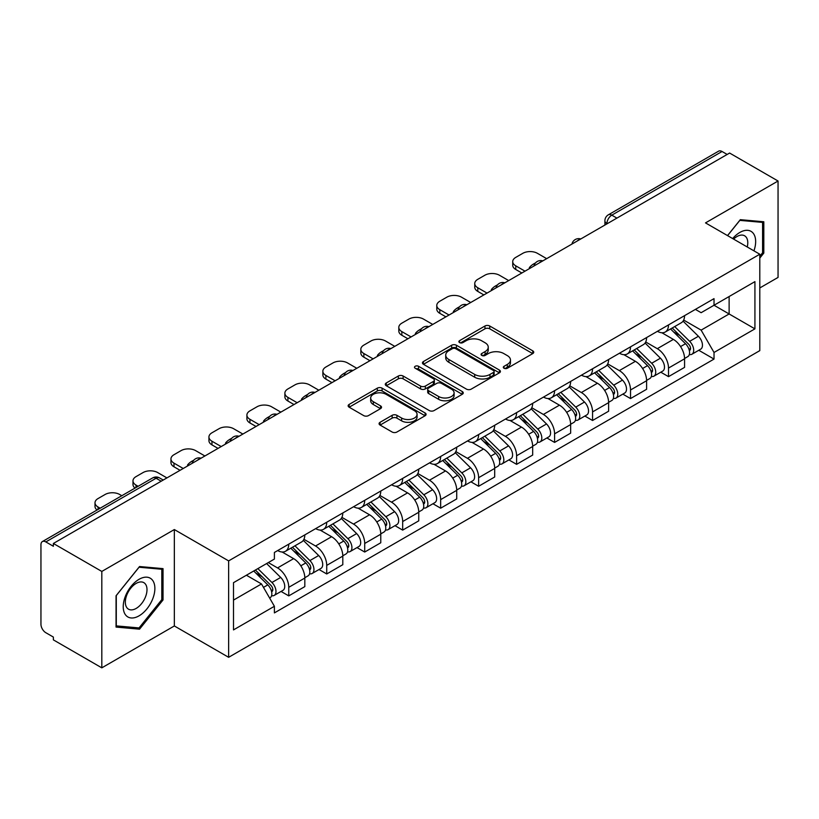 <?xml version="1.0" encoding="UTF-8"?>
<svg xmlns="http://www.w3.org/2000/svg" width="819" height="819" viewBox="0 0 819 819"><rect width="100%" height="100%" fill="white"/><g stroke="black" fill="none" stroke-linecap="round" stroke-linejoin="round"><path stroke-width="1.23" d="M504.023 368.253A2.365 1.362 0 0 0 507.36 368.253L532.749 353.593A3.378 1.955 0 0 0 533.742 352.211A3.378 1.955 0 0 0 532.749 350.839L489.742 326.003A3.378 1.955 0 0 0 484.961 326.003L459.572 340.663A2.365 1.362 0 0 0 458.886 341.625A2.365 1.362 0 0 0 459.572 342.588A2.365 1.362 0 0 0 462.919 342.588L466.206 340.694A10.811 6.245 0 0 1 481.5 340.694L485.083 342.762A10.811 6.245 0 0 1 488.247 347.174A10.811 6.245 0 0 1 485.083 351.597L481.797 353.491A2.365 1.362 0 0 0 481.101 354.453A2.365 1.362 0 0 0 481.797 355.426A2.365 1.362 0 0 0 485.145 355.426L488.431 353.521A10.811 6.245 0 0 1 503.716 353.521L507.299 355.589A10.811 6.245 0 0 1 510.472 360.012A10.811 6.245 0 0 1 507.299 364.424L504.023 366.318A2.365 1.362 0 0 0 503.327 367.281A2.365 1.362 0 0 0 504.023 368.253L504.023 366.318M380.067 422.297A3.378 1.955 0 0 0 379.074 423.669A3.378 1.955 0 0 0 380.067 425.051L392.137 432.022A3.378 1.955 0 0 0 396.918 432.022L425.112 415.745A3.378 1.955 0 0 0 426.095 414.363A3.378 1.955 0 0 0 425.112 412.981L382.094 388.155A3.378 1.955 0 0 0 377.324 388.155L349.129 404.432A3.378 1.955 0 0 0 348.136 405.804A3.378 1.955 0 0 0 349.129 407.186L363.697 415.602A3.378 1.955 0 0 0 368.478 415.602L380.548 408.64A3.378 1.955 0 0 0 381.531 407.258A3.378 1.955 0 0 0 380.548 405.876L373.321 401.699A9.04 5.221 0 0 1 370.669 398.014A9.04 5.221 0 0 1 376.249 393.192A9.04 5.221 0 0 1 386.097 394.328L414.414 410.667A9.04 5.221 0 0 1 417.066 414.363A9.04 5.221 0 0 1 411.486 419.185A9.04 5.221 0 0 1 401.627 418.048L396.918 415.325A3.378 1.955 0 0 0 392.137 415.325L380.067 422.297L380.067 425.051M228.634 560.892L174.345 529.555L101.812 571.437L53.368 543.468L729.606 153.04L778.05 181.009L705.507 222.891L759.797 254.228L228.634 560.892L228.634 657.309L759.797 350.645L759.797 254.228M466.441 389.117A3.378 1.955 0 0 0 471.222 389.117L499.416 372.84A3.378 1.955 0 0 0 500.409 371.457A3.378 1.955 0 0 0 499.416 370.075L456.408 345.249A3.378 1.955 0 0 0 451.627 345.249L423.433 361.527A3.378 1.955 0 0 0 422.45 362.909A3.378 1.955 0 0 0 423.433 364.281L466.441 389.117M416.134 368.765A2.365 1.362 0 0 1 418.54 369.093L418.54 366.288L462.264 391.533A3.378 1.955 0 0 1 463.257 392.905A3.378 1.955 0 0 1 462.264 394.287L434.07 410.565A3.378 1.955 0 0 1 429.289 410.565L386.281 385.739L386.281 382.975A3.378 1.955 0 0 0 385.288 384.357A3.378 1.955 0 0 0 386.281 385.739M386.281 382.975L398.351 376.013A3.378 1.955 0 0 1 403.122 376.013L420.567 386.077A3.378 1.955 0 0 0 425.348 386.077L433.353 381.459A3.378 1.955 0 0 0 434.346 380.077A3.378 1.955 0 0 0 433.353 378.706L415.192 368.212A2.365 1.362 0 0 1 414.496 367.25A2.365 1.362 0 0 1 415.96 365.991A2.365 1.362 0 0 1 418.54 366.288M101.812 571.437L101.812 667.843L53.368 639.874L53.368 637.069L45.823 632.708A6.89 3.972 -120 0 1 40.95 624.283L40.95 544.727A6.89 3.972 -120 0 1 42.373 541.574L152.651 477.917A6.89 3.972 60 0 1 156.091 478.255L45.823 541.922A6.89 3.972 -120 0 0 42.373 541.574M759.797 287.96L778.05 277.426L778.05 181.009M101.812 667.843L174.345 625.962L228.634 657.309M53.368 543.468L53.368 546.273L45.823 541.922M616.902 218.11L611.793 215.162A6.89 3.972 60 0 0 608.343 214.824L718.621 151.157A6.89 3.972 60 0 1 722.061 151.495L611.793 215.162A6.89 3.972 120 0 0 606.92 223.597L606.92 223.874M727.17 154.443L722.061 151.495M668.509 324.928A15.837 9.142 60 0 1 665.223 332.033L681.295 322.758A15.837 9.142 -120 0 0 684.571 315.653M645.71 341.973L657.309 348.679A15.837 9.142 60 0 1 668.509 368.069L684.571 358.794A15.837 9.142 -120 0 0 673.372 339.404L661.875 332.76M684.571 358.794L684.571 367.373L668.509 376.648L660.8 372.195M665.223 332.033A15.837 9.142 60 0 1 657.432 331.316M668.509 368.069L668.509 376.648M630.528 346.846A15.837 9.142 60 0 1 627.252 353.962L643.314 344.676A15.837 9.142 -120 0 0 646.601 337.571M622.829 394.123L630.528 398.566L646.601 389.291L646.601 380.722A15.837 9.142 -120 0 0 635.401 361.322L623.904 354.688M627.252 353.962A15.837 9.142 60 0 1 619.461 353.245M607.729 363.902L619.338 370.597A15.837 9.142 60 0 1 630.528 389.998L630.528 398.566M592.557 368.775A15.837 9.142 60 0 1 589.281 375.88L605.343 366.605A15.837 9.142 -120 0 0 608.619 359.5M584.858 416.042L592.557 420.495L608.619 411.22L608.619 402.641A15.837 9.142 -120 0 0 597.43 383.251L585.923 376.607M589.281 375.88A15.837 9.142 60 0 1 581.48 375.163M569.758 385.821L581.357 392.526A15.837 9.142 60 0 1 592.557 411.916L592.557 420.495M554.586 390.694A15.837 9.142 60 0 1 551.3 397.809L567.372 388.534A15.837 9.142 -120 0 0 570.648 381.419M546.877 437.97L554.586 442.414L570.648 433.138L570.648 424.57A15.837 9.142 -120 0 0 559.449 405.17L547.952 398.536M551.3 397.809A15.837 9.142 60 0 1 543.509 397.092M531.777 407.749L543.386 414.445A15.837 9.142 60 0 1 554.586 433.845L554.586 442.414M516.605 412.622A15.837 9.142 60 0 1 513.329 419.727L529.391 410.452A15.837 9.142 -120 0 0 532.678 403.347M508.906 459.899L516.605 464.342L532.678 455.067L532.678 446.488A15.837 9.142 -120 0 0 521.478 427.098L509.981 420.454M513.329 419.727A15.837 9.142 60 0 1 505.528 419.021M493.806 429.678L505.415 436.373A15.837 9.142 60 0 1 516.605 455.773L516.605 464.342M478.634 434.551A15.837 9.142 60 0 1 475.358 441.656L491.42 432.381A15.837 9.142 -120 0 0 494.696 425.266M470.935 481.818L478.634 486.271L494.696 476.986L494.696 468.417A15.837 9.142 -120 0 0 483.507 449.027L472 442.383M475.358 441.656A15.837 9.142 60 0 1 467.557 440.939M455.835 451.597L467.434 458.302A15.837 9.142 60 0 1 478.634 477.692L478.634 486.271M440.663 456.47A15.837 9.142 60 0 1 437.377 463.574L453.45 454.299A15.837 9.142 -120 0 0 456.726 447.194M432.954 503.746L440.663 508.189L456.726 498.914L456.726 490.346A15.837 9.142 -120 0 0 445.526 470.945L434.029 464.312M437.377 463.574A15.837 9.142 60 0 1 429.586 462.868M417.854 473.525L429.463 480.221A15.837 9.142 60 0 1 440.663 499.621L440.663 508.189M402.682 478.398A15.837 9.142 60 0 1 399.406 485.503L415.468 476.228A15.837 9.142 -120 0 0 418.755 469.123M394.983 525.665L402.682 530.118L418.755 520.843L418.755 512.264A15.837 9.142 -120 0 0 407.555 492.874L396.048 486.23M399.406 485.503A15.837 9.142 60 0 1 391.605 484.787M379.883 495.444L391.482 502.149A15.837 9.142 60 0 1 402.682 521.539L402.682 530.118M364.711 500.317A15.837 9.142 60 0 1 361.425 507.432L377.498 498.157A15.837 9.142 -120 0 0 380.774 491.042M357.002 547.594L364.711 552.037L380.774 542.762L380.774 534.193A15.837 9.142 -120 0 0 369.574 514.793L358.077 508.159M361.425 507.432A15.837 9.142 60 0 1 353.634 506.715M341.912 517.373L353.511 524.068A15.837 9.142 60 0 1 364.711 543.468L364.711 552.037M326.73 522.246A15.837 9.142 60 0 1 323.454 529.35L339.516 520.075A15.837 9.142 -120 0 0 342.803 512.97M319.031 569.512L326.73 573.965L342.803 564.69L342.803 556.111A15.837 9.142 -120 0 0 331.603 536.721L320.106 530.077M323.454 529.35A15.837 9.142 60 0 1 315.663 528.634M303.931 539.301L315.54 545.997A15.837 9.142 60 0 1 326.73 565.386L326.73 573.965M288.759 544.164A15.837 9.142 60 0 1 285.483 551.279L301.546 542.004A15.837 9.142 -120 0 0 304.822 534.889M281.06 591.441L288.759 595.884L304.822 586.609L304.822 578.04A15.837 9.142 -120 0 0 293.632 558.64L282.125 552.006M285.483 551.279A15.837 9.142 60 0 1 277.682 550.563M268.315 562.581L277.559 567.925A15.837 9.142 60 0 1 288.759 587.315L288.759 595.884M695.403 309.398L701.125 312.694L754.923 281.634L729.125 296.529L729.125 313.964L701.125 330.129L683.681 320.055M233.497 600.102L261.496 583.947L274.396 606.285L233.497 629.903L233.497 582.678L274.396 559.07L274.396 552.456L714.025 298.638L714.025 305.252L754.923 328.859L714.025 352.467L701.125 330.129M754.923 281.634L754.923 328.859M274.396 606.285L274.396 612.899L714.025 359.08L714.025 352.467M759.797 258.098L763.81 253.102L763.81 221.775L740.315 219.676L727.518 235.596M174.345 529.555L174.345 625.962M116.052 627.078L139.537 629.176L163.032 599.958L163.032 568.632L139.537 566.533L116.052 595.761L116.052 627.078M261.496 583.947L246.406 575.225M698.781 350.276L714.025 359.08M762.591 252.395L763.81 253.102M137.06 627.743L139.537 629.176M161.814 599.252L163.032 599.958M504.965 368.581L507.299 367.229A10.811 6.245 0 0 0 510.472 362.817L510.472 360.012M488.247 347.174L488.247 349.989A10.811 6.245 0 0 1 485.083 354.402L482.739 355.753M532.708 353.624L489.742 328.818A3.378 1.955 0 0 0 484.961 328.818L460.524 342.926M499.375 372.86L456.408 348.055A3.378 1.955 0 0 0 451.627 348.055L423.484 364.312M493.447 372.42A2.365 1.362 0 0 0 494.133 371.457A2.365 1.362 0 0 0 493.447 370.495L455.692 348.699A2.365 1.362 0 0 0 452.344 348.699L448.884 350.696A10.811 6.245 0 0 0 445.72 355.108A10.811 6.245 0 0 0 448.884 359.521L474.692 374.426A10.811 6.245 0 0 0 489.977 374.426L493.447 372.42L493.447 375.235A2.365 1.362 0 0 0 494.133 374.273L494.133 371.457M445.72 355.108L445.72 357.923A10.811 6.245 0 0 0 448.884 362.336L448.884 359.521M493.447 375.235L489.977 377.231A10.811 6.245 0 0 1 474.692 377.231L448.884 362.336M386.322 385.759L398.351 378.818L398.351 376.013M434.346 380.077L434.346 382.893A3.378 1.955 0 0 1 433.353 384.275L425.348 388.892A3.378 1.955 0 0 1 420.567 388.892L403.122 378.818A3.378 1.955 0 0 0 398.351 378.818M418.54 369.093L462.223 394.318M438.667 396.529A9.04 5.221 0 0 0 448.515 397.665A9.04 5.221 0 0 0 454.095 392.844A9.04 5.221 0 0 0 451.453 389.148L441.472 383.394A3.378 1.955 0 0 0 436.701 383.394L428.695 388.011A3.378 1.955 0 0 0 427.702 389.394A3.378 1.955 0 0 0 428.695 390.776L438.667 396.529L438.667 399.344A9.04 5.221 0 0 0 448.515 400.471A9.04 5.221 0 0 0 454.095 395.649L454.095 392.844M427.702 389.394L427.702 392.199A3.378 1.955 0 0 0 428.695 393.581L428.695 390.776M438.667 399.344L428.695 393.581M417.066 414.363L417.066 417.168A9.04 5.221 0 0 1 411.486 421.99A9.04 5.221 0 0 1 401.627 420.864L396.918 418.14A3.378 1.955 0 0 0 392.137 418.14L380.108 425.081M370.669 398.014L370.669 400.829A9.04 5.221 0 0 0 373.321 404.514L373.321 401.699M380.497 408.661L373.321 404.514M425.061 415.765L382.094 390.96A3.378 1.955 0 0 0 377.324 390.96L349.17 407.217L349.129 404.432M670.546 328.962L685.513 343.714A8.61 4.965 60 0 1 687.786 356.623L684.571 358.476M530.118 268.212L529.289 267.731A21.519 12.418 -0 0 1 535.483 262.96M673.535 331.9L679.872 335.565M546.672 258.661L537.418 253.317A10.33 5.958 -0 0 0 522.819 253.317L515.755 257.391A10.33 5.958 -0 0 0 512.735 261.609A10.33 5.958 -0 0 0 515.755 265.827L525.01 271.171M672.215 327.999L688.595 344.164A4.136 2.385 60 0 1 689.68 350.358A4.136 2.385 60 0 1 689.301 350.501M674.692 326.566L689.649 341.328A8.61 4.965 60 0 1 691.922 354.228A8.61 4.965 60 0 1 689.322 354.504M683.056 321.12L698.412 336.271A8.61 4.965 60 0 1 700.685 349.17L691.922 354.228M521.836 272.993L515.755 269.482A10.33 5.958 180 0 1 512.735 265.264L512.735 261.609M632.575 350.88L647.532 365.643A8.61 4.965 60 0 1 649.805 378.542L646.601 380.395M492.147 290.141L491.308 289.66A21.519 12.418 -0 0 1 497.512 284.879M635.564 353.828L641.901 357.483M508.691 280.579L499.447 275.245A10.33 5.958 -0 0 0 484.838 275.245L477.784 279.32A10.33 5.958 -0 0 0 474.754 283.538A10.33 5.958 -0 0 0 477.784 287.756L487.029 293.089M634.234 349.928L650.614 366.083A4.136 2.385 60 0 1 651.709 372.276A4.136 2.385 60 0 1 651.33 372.43M636.711 348.495L651.678 363.257A8.61 4.965 60 0 1 653.941 376.156A8.61 4.965 60 0 1 651.351 376.433M645.085 343.048L660.442 358.19A8.61 4.965 60 0 1 662.704 371.099L653.941 376.156M483.865 294.922L477.784 291.4A10.33 5.958 180 0 1 474.754 287.193L474.754 283.538M594.604 372.809L609.561 387.571A8.61 4.965 60 0 1 611.834 400.471L608.619 402.324M454.166 312.059L453.337 311.589A21.519 12.418 -0 0 1 459.531 306.808M597.583 375.747L603.931 379.412M470.72 302.508L461.476 297.164A10.33 5.958 -0 0 0 446.867 297.164L439.803 301.238A10.33 5.958 -0 0 0 436.783 305.456A10.33 5.958 -0 0 0 439.803 309.674L449.058 315.018M596.263 371.846L612.643 388.011A4.136 2.385 60 0 1 613.728 394.205A4.136 2.385 60 0 1 613.359 394.359M598.74 370.423L613.697 385.176A8.61 4.965 60 0 1 615.97 398.085A8.61 4.965 60 0 1 613.37 398.362M607.114 364.977L622.46 380.118A8.61 4.965 60 0 1 624.733 393.018L615.97 398.085M445.894 316.84L439.803 313.329A10.33 5.958 180 0 1 436.783 309.111L436.783 305.456M753.941 250.849A22.379 12.92 120 0 0 753.531 233.671A22.379 12.92 120 0 0 732.667 238.564M747.245 246.99A15.315 8.845 120 0 0 746.334 237.387A15.315 8.845 120 0 0 744.614 235.79A15.315 8.845 120 0 0 733.589 239.107M727.569 235.626L739.833 220.372L762.591 222.399L762.591 252.754L759.797 256.234M761.086 221.529L762.591 222.399M152.754 580.528A22.379 12.92 120 0 0 131.142 586.322A22.379 12.92 120 0 0 125.348 614.619A22.379 12.92 120 0 0 146.959 608.834A22.379 12.92 120 0 0 152.754 580.528M145.547 584.244A15.315 8.845 120 0 0 143.827 582.647A15.315 8.845 120 0 0 129.576 589.793A15.315 8.845 120 0 0 126.791 607.585A15.315 8.845 120 0 0 128.511 609.182A15.315 8.845 120 0 0 142.762 602.026A15.315 8.845 120 0 0 145.547 584.244M139.056 627.927L116.288 625.89L116.288 595.546L139.056 567.229L161.814 569.256L161.814 599.61L139.056 627.927M160.299 568.386L161.814 569.256M556.623 394.738L571.59 409.49A8.61 4.965 60 0 1 573.853 422.399L570.648 424.252M416.195 333.988L415.366 333.507A21.519 12.418 -0 0 1 421.56 328.726M559.612 397.676L565.949 401.341M432.749 324.437L423.495 319.093A10.33 5.958 -0 0 0 408.896 319.093L401.832 323.167A10.33 5.958 -0 0 0 398.812 327.385A10.33 5.958 -0 0 0 401.832 331.603L411.077 336.937M558.282 393.775L574.672 409.94A4.136 2.385 60 0 1 575.757 416.134A4.136 2.385 60 0 1 575.378 416.277M560.769 392.342L575.726 407.104A8.61 4.965 60 0 1 577.999 420.004A8.61 4.965 60 0 1 575.399 420.28M569.133 386.896L584.49 402.047A8.61 4.965 60 0 1 586.762 414.946L577.999 420.004M407.913 338.769L401.832 335.258A10.33 5.958 180 0 1 398.812 331.04L398.812 327.385M518.652 416.656L533.609 431.418A8.61 4.965 60 0 1 535.882 444.318L532.667 446.171M378.214 355.917L377.385 355.436A21.519 12.418 -0 0 1 383.589 350.655M521.631 419.604L527.979 423.259M394.768 346.355L385.524 341.011A10.33 5.958 -0 0 0 370.915 341.011L363.861 345.096A10.33 5.958 -0 0 0 360.831 349.303A10.33 5.958 -0 0 0 363.861 353.521L373.106 358.865M520.311 415.704L536.691 431.859A4.136 2.385 60 0 1 537.786 438.052A4.136 2.385 60 0 1 537.407 438.206M522.788 414.271L537.745 429.023A8.61 4.965 60 0 1 540.018 441.932A8.61 4.965 60 0 1 537.418 442.209M531.162 408.824L546.519 423.966A8.61 4.965 60 0 1 548.781 436.875L540.018 441.932M369.942 360.688L363.861 357.176A10.33 5.958 180 0 1 360.831 352.958L360.831 349.303M480.681 438.585L495.638 453.337A8.61 4.965 60 0 1 497.911 466.246L494.696 468.099M340.243 377.835L339.414 377.354A21.519 12.418 -0 0 1 345.608 372.584M483.66 441.523L489.997 445.188M356.797 368.284L347.543 362.94A10.33 5.958 -0 0 0 332.944 362.94L325.88 367.014A10.33 5.958 -0 0 0 322.86 371.232A10.33 5.958 -0 0 0 325.88 375.45L335.135 380.794M482.34 437.622L498.72 453.787A4.136 2.385 60 0 1 499.805 459.981A4.136 2.385 60 0 1 499.436 460.124M484.817 436.189L499.774 450.952A8.61 4.965 60 0 1 502.047 463.851A8.61 4.965 60 0 1 499.447 464.127M493.192 430.743L508.538 445.894A8.61 4.965 60 0 1 510.81 458.794L502.047 463.851M331.971 382.616L325.88 379.105A10.33 5.958 180 0 1 322.86 374.887L322.86 371.232M442.7 460.503L457.667 475.266A8.61 4.965 60 0 1 459.93 488.165L456.726 490.018M302.272 399.764L301.443 399.283A21.519 12.418 -0 0 1 307.637 394.502M445.69 463.452L452.027 467.106M318.826 390.202L309.572 384.869A10.33 5.958 -0 0 0 294.963 384.869L287.909 388.943A10.33 5.958 -0 0 0 284.879 393.161A10.33 5.958 -0 0 0 287.909 397.369L297.154 402.713M444.359 459.551L460.739 475.706A4.136 2.385 60 0 1 461.834 481.9A4.136 2.385 60 0 1 461.455 482.053M446.836 458.118L461.803 472.88A8.61 4.965 60 0 1 464.076 485.78A8.61 4.965 60 0 1 461.476 486.056M455.21 452.672L470.567 467.813A8.61 4.965 60 0 1 472.839 480.722L464.076 485.78M293.99 404.545L287.909 401.023A10.33 5.958 180 0 1 284.879 396.816L284.879 393.161M404.729 482.432L419.686 497.184A8.61 4.965 60 0 1 421.959 510.094L418.744 511.947M264.291 421.683L263.462 421.212A21.519 12.418 -0 0 1 269.656 416.431M407.708 485.37L414.056 489.035M280.845 412.131L271.601 406.787A10.33 5.958 -0 0 0 256.992 406.787L249.928 410.862A10.33 5.958 -0 0 0 246.908 415.079A10.33 5.958 -0 0 0 249.928 419.297L259.183 424.641M406.388 481.47L422.768 497.635A4.136 2.385 60 0 1 423.863 503.828A4.136 2.385 60 0 1 423.484 503.982M408.865 480.036L423.822 494.799A8.61 4.965 60 0 1 426.095 507.708A8.61 4.965 60 0 1 423.495 507.985M417.24 474.6L432.586 489.742A8.61 4.965 60 0 1 434.858 502.641L426.095 507.708M256.019 426.464L249.928 422.952A10.33 5.958 180 0 1 246.908 418.734L246.908 415.079M366.748 504.35L381.715 519.113A8.61 4.965 60 0 1 383.988 532.012L380.774 533.875M226.32 443.611L225.491 443.13A21.519 12.418 -0 0 1 231.685 438.349M369.738 507.299L376.075 510.964M242.874 434.05L233.62 428.716A10.33 5.958 -0 0 0 219.021 428.716L211.957 432.79A10.33 5.958 -0 0 0 208.937 437.008A10.33 5.958 -0 0 0 211.957 441.226L221.212 446.56M368.417 503.398L384.797 519.563A4.136 2.385 60 0 1 385.882 525.757A4.136 2.385 60 0 1 385.503 525.9M370.894 501.965L385.851 516.728A8.61 4.965 60 0 1 388.124 529.627A8.61 4.965 60 0 1 385.524 529.903M379.258 496.519L394.615 511.66A8.61 4.965 60 0 1 396.887 524.569L388.124 529.627M218.038 448.392L211.957 444.881A10.33 5.958 180 0 1 208.937 440.663L208.937 437.008M328.777 526.279L343.734 541.042A8.61 4.965 60 0 1 346.007 553.941L342.792 555.794M188.35 465.54L187.51 465.059A21.519 12.418 -0 0 1 193.714 460.278M331.767 529.228L338.104 532.882M204.893 455.978L195.649 450.634A10.33 5.958 -0 0 0 181.04 450.634L173.986 454.719A10.33 5.958 -0 0 0 170.956 458.927A10.33 5.958 -0 0 0 173.986 463.144L183.231 468.488M330.436 525.317L346.816 541.482A4.136 2.385 60 0 1 347.911 547.676A4.136 2.385 60 0 1 347.532 547.829M332.913 523.894L347.88 538.646A8.61 4.965 60 0 1 350.143 551.556A8.61 4.965 60 0 1 347.543 551.832M341.288 518.447L356.644 533.589A8.61 4.965 60 0 1 358.906 546.488L350.143 551.556M180.067 470.311L173.986 466.799A10.33 5.958 180 0 1 170.956 462.581L170.956 458.927M290.806 548.208L305.763 562.96A8.61 4.965 60 0 1 308.036 575.87L304.822 577.723M293.786 551.146L300.133 554.811M166.922 477.907L157.678 472.563A10.33 5.958 -0 0 0 143.069 472.563L136.005 476.638A10.33 5.958 -0 0 0 132.985 480.855A10.33 5.958 -0 0 0 136.005 485.073L138.124 486.291M292.465 547.246L308.845 563.411A4.136 2.385 60 0 1 309.93 569.604A4.136 2.385 60 0 1 309.562 569.748M294.942 545.812L309.899 560.575A8.61 4.965 60 0 1 312.172 573.474A8.61 4.965 60 0 1 309.572 573.75M303.317 540.366L318.663 555.517A8.61 4.965 60 0 1 320.935 568.417L312.172 573.474M135.043 488.083A10.33 5.958 180 0 1 132.985 484.51L132.985 480.855M253.716 571.007L267.793 584.889A8.61 4.965 60 0 1 270.055 597.788L269.635 598.034M255.815 573.075L262.152 576.73M121.816 495.71L119.697 494.492A10.33 5.958 -0 0 0 105.098 494.492L98.034 498.566A10.33 5.958 -0 0 0 95.004 502.784A10.33 5.958 -0 0 0 98.034 506.992L100.153 508.22M255.374 570.044L270.874 585.329A4.136 2.385 60 0 1 271.959 591.523A4.136 2.385 60 0 1 271.58 591.676M257.852 568.621L271.928 582.493A8.61 4.965 60 0 1 274.201 595.403A8.61 4.965 60 0 1 271.601 595.679M266.615 563.554L280.692 577.436A8.61 4.965 60 0 1 282.964 590.345L274.201 595.403M97.062 510.002A10.33 5.958 180 0 1 95.004 506.439L95.004 502.784M607.166 223.73L606.92 223.597A6.89 3.972 0 0 1 604.903 220.782L604.903 225.041M326.73 565.386L342.803 556.111M364.711 543.468L380.774 534.193M402.682 521.539L418.755 512.264M440.663 499.621L456.726 490.346M478.634 477.692L494.696 468.417M516.605 455.773L532.678 446.488M554.586 433.845L570.648 424.57M592.557 411.916L608.619 402.641M630.528 389.998L646.601 380.722M288.759 587.315L304.822 578.04M277.559 567.925L293.632 558.64M315.54 545.997L331.603 536.721M353.511 524.068L369.574 514.793M391.482 502.149L407.555 492.874M429.463 480.221L445.526 470.945M467.434 458.302L483.507 449.027M505.415 436.373L521.478 427.098M543.386 414.445L559.449 405.17M581.357 392.526L597.43 383.251M619.338 370.597L635.401 361.322M657.309 348.679L673.372 339.404M580.2 239.302A6.89 3.972 120 0 0 577.16 241.052M542.229 261.22A6.89 3.972 120 0 0 539.189 262.981M504.248 283.149A6.89 3.972 120 0 0 501.218 284.899M466.277 305.067A6.89 3.972 120 0 0 463.237 306.828M428.306 326.996A6.89 3.972 120 0 0 425.266 328.757M390.325 348.925A6.89 3.972 120 0 0 387.285 350.675M352.354 370.843A6.89 3.972 120 0 0 349.314 372.604M314.383 392.772A6.89 3.972 120 0 0 311.343 394.523M276.402 414.69A6.89 3.972 120 0 0 273.362 416.451M238.431 436.619A6.89 3.972 120 0 0 235.391 438.37M200.45 458.548A6.89 3.972 120 0 0 197.41 460.298M161.2 481.203L156.091 478.255A6.89 3.972 120 0 1 159.531 477.917A6.89 6.89 0 0 0 152.651 477.917M507.299 367.229L507.299 364.424M481.797 355.426L481.797 353.491M485.083 354.402L485.083 351.597M459.572 342.588L459.572 340.663M484.961 328.818L484.961 326.003M489.742 328.818L489.742 326.003M532.749 353.593L532.749 350.839M423.433 364.281L423.433 361.527M451.627 348.055L451.627 345.249M456.408 348.055L456.408 345.249M499.416 372.84L499.416 370.075M474.692 377.231L474.692 374.426M489.977 377.231L489.977 374.426M403.122 378.818L403.122 376.013M420.567 388.892L420.567 386.077M425.348 388.892L425.348 386.077M433.353 384.275L433.353 381.459M462.264 394.287L462.264 391.533M392.137 418.14L392.137 415.325M396.918 418.14L396.918 415.325M401.627 420.864L401.627 418.048M380.548 408.64L380.548 405.876M377.324 390.96L377.324 388.155M382.094 390.96L382.094 388.155M425.112 415.745L425.112 412.981M685.513 343.714L680.569 346.57M690.54 348.464L688.984 349.365M698.412 336.271L689.649 341.328M515.755 269.482L515.755 265.827M647.532 365.643L642.598 368.499M652.559 370.393L651.013 371.283M660.442 358.19L651.678 363.257M477.784 291.4L477.784 287.756M609.561 387.571L604.617 390.417M614.588 392.311L613.042 393.212M622.46 380.118L613.697 385.176M439.803 313.329L439.803 309.674M571.59 409.49L566.646 412.346M576.617 414.24L575.061 415.131M584.49 402.047L575.726 407.104M401.832 335.258L401.832 331.603M533.609 431.418L528.664 434.265M538.636 436.158L537.09 437.059M546.519 423.966L537.745 429.023M363.861 357.176L363.861 353.521M495.638 453.337L490.694 456.193M500.665 458.087L499.109 458.988M508.538 445.894L499.774 450.952M325.88 379.105L325.88 375.45M457.667 475.266L452.723 478.122M462.694 480.016L461.138 480.907M470.567 467.813L461.803 472.88M287.909 401.023L287.909 397.369M419.686 497.184L414.742 500.04M424.713 501.934L423.167 502.835M432.586 489.742L423.822 494.799M249.928 422.952L249.928 419.297M381.715 519.113L376.771 521.969M386.742 523.863L385.186 524.754M394.615 511.66L385.851 516.728M211.957 444.881L211.957 441.226M343.734 541.042L338.8 543.888M348.761 545.782L347.215 546.683M356.644 533.589L347.88 538.646M173.986 466.799L173.986 463.144M305.763 562.96L300.819 565.816M310.79 567.71L309.234 568.601M318.663 555.517L309.899 560.575M136.005 487.52L136.005 485.073M267.793 584.889L263.483 587.377M272.819 589.639L271.263 590.53M280.692 577.436L271.928 582.493M98.034 509.449L98.034 506.992M580.784 238.964A6.89 6.89 0 0 0 571.949 244.062M542.813 260.882A6.89 6.89 0 0 0 533.978 265.991M504.842 282.811A6.89 6.89 0 0 0 496.007 287.909M466.861 304.74A6.89 6.89 0 0 0 458.026 309.838M428.89 326.658A6.89 6.89 0 0 0 420.055 331.756M390.909 348.587A6.89 6.89 0 0 0 382.084 353.685M352.938 370.505A6.89 6.89 0 0 0 344.103 375.614M314.967 392.434A6.89 6.89 0 0 0 306.132 397.532M276.986 414.353A6.89 6.89 0 0 0 268.151 419.461M239.015 436.281A6.89 6.89 0 0 0 230.18 441.38M201.044 458.21A6.89 6.89 0 0 0 192.209 463.308M163.216 480.036L159.531 477.917M608.343 214.824A6.89 6.89 0 0 0 604.903 220.782"/></g></svg>
